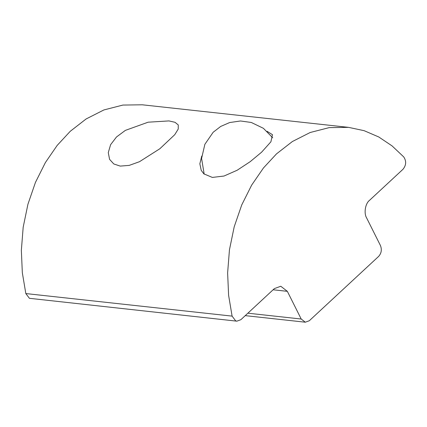 <?xml version="1.0" encoding="UTF-8"?>
<svg xmlns="http://www.w3.org/2000/svg" width="427" height="427" viewBox="0 0 427 427"><rect width="100%" height="100%" fill="white"/><g stroke="black" fill="none" stroke-linecap="round" stroke-linejoin="round"><path stroke-width="0.64" d="M267.088 131.313L272.474 134.686L270.905 141.801L261.564 152.225L250.201 161.668L237.15 170.25L224.01 176.036L212.331 177.424L203.828 173.832L201.234 170.362L199.841 163.781L201.757 156.058M348.549 127.358L142.276 104.796L122.912 105.063L103.889 109.947L86.105 118.968L70.247 131.302L57.197 145.388L45.39 162.548L35.457 182.388L27.931 204.239L23.181 227.217L21.35 250.361L22.332 272.736L25.823 293.562L29.399 298.308L236.868 321.168L235.672 320.864L232.096 316.119L228.605 295.297L227.623 272.922L229.454 249.779L234.204 226.796L241.73 204.949L251.663 185.11L263.47 167.944L276.52 153.859L292.378 141.529L310.162 132.509L329.185 127.625L348.549 127.358L364.13 130.678L378.776 136.987L392.066 145.901L403.712 156.896C406.515 161.107 406.264 165.249 402.949 169.316L369.446 200.402C365.304 203.588 363.719 213.169 366.569 217.823L380.436 245.52C382.026 249.608 381.423 253.238 378.637 256.408L309.313 320.73L305.31 322.204L301.206 319.028L287.339 291.331L280.774 286.255L274.369 288.609L240.865 319.695L236.868 321.168M120.249 166.098L113.779 163.957L109.574 159.346L108.282 152.615L110.598 144.694L116.502 136.976L125.389 130.368L148.142 122.191L168.948 120.916L175.049 122.314L178.262 124.951L178.235 129.039L174.766 134.665L159.847 148.74L139.49 161.694L129.21 165.393L120.249 166.098M232.096 316.119L25.823 293.562M287.339 291.331L273.115 289.778M301.206 319.028L247.873 313.194M245.247 315.633L305.31 322.204M204.186 174.147L201.587 158.46L204.869 144.305L213.158 132.263L220.738 126.419L229.657 122.549L240.476 120.98L251.295 122.469L263.406 128.313L272.746 137.814"/></g></svg>

